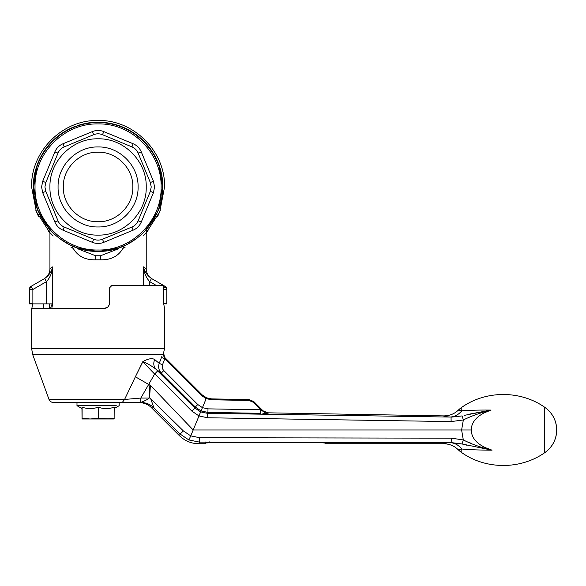 <?xml version="1.0" encoding="UTF-8"?>
<svg xmlns="http://www.w3.org/2000/svg" width="586" height="586" viewBox="0 0 586 586"><rect width="100%" height="100%" fill="white"/><g stroke="black" fill="none" stroke-linecap="round" stroke-linejoin="round"><path stroke-width="0.88" d="M467.115 445.272L462.032 443.968L450.158 442.664C445.734 442.987 443.565 443.346 443.661 443.741L372.315 443.741C373.465 443.741 373.465 443.741 372.315 443.741L325.032 443.741L325.032 442.972L321.37 442.782L323.977 442.84M360.192 443.741L341.096 443.741M81.959 407.167C82.003 409.05 82.055 409.05 82.099 407.167C87.461 409.05 92.83 409.05 98.221 407.167C103.554 409.05 108.879 409.05 114.197 407.167L114.124 418.983L106.205 418.983L114.197 418.316M116.262 405.688L76.986 405.688L76.986 402.479M98.221 407.167L98.221 418.316L111.377 418.983M82.099 407.167L82.099 418.316L90.156 418.983L98.221 418.316M81.959 408.559L82.025 418.983L106.205 418.983M84.238 418.983L82.025 418.983L82.099 418.316M86.611 418.983L90.156 418.983M142.889 361.635L135.381 376.776L142.779 361.687C148.214 358.625 152.184 357.914 154.704 359.555L159.224 363.393L162.073 355.9M148.661 384.423L150.426 385.339L193.182 429.985L198.998 415.943L191.915 411.152L142.779 361.687L154.631 374.073L140.838 398.055L124.576 399.462L49.019 399.462L32.699 354.625L31.593 348.348L31.593 308.485L104.037 308.485C107.377 308.163 109.208 306.332 109.538 302.984L109.113 305.094L107.919 306.881M162.066 355.922L161.472 357.394L164.776 358.742L163.479 353.483L164.556 348.348L31.593 348.348M130.817 398.905L132.128 398.788M163.479 353.483L162.666 354.625L32.699 354.625M149.276 398.055L140.838 398.055L140.721 402.479L53.326 402.479L122.247 402.479L124.576 399.462L135.381 376.776L148.522 384.357M122.247 402.479L119.163 402.479L119.163 405.688L114.197 408.559M142.779 361.687C147.298 363.393 151.671 365.884 155.905 369.165L194.882 408.017L195.292 407.028L161.304 373.048L155.905 369.165C153.576 366.418 153.173 363.217 154.704 359.555M162.307 367.832L162.527 364.741C161.817 366.931 162.241 368.865 163.802 370.55L161.304 373.048C158.733 370.264 158.044 367.048 159.224 363.393L162.527 364.741L164.776 358.742L164.388 357.101L162.666 354.625M109.538 302.984L109.538 287.851L111.831 285.558L163.12 285.558L163.56 287.851L163.56 302.984L164.556 308.485L164.556 348.348M31.864 308.485L32.574 303.878M140.721 402.479L140.962 402.479C145.995 402.56 150.309 404.355 153.913 407.863L151.606 407.863C148.412 404.487 144.068 402.692 138.589 402.479M468.932 414.221L491.075 410.083C481.956 412.991 471.137 419.408 471.356 429.985L461.614 429.985L463.306 439.932L461.614 429.985L463.343 419.964L461.614 429.985L193.182 429.985L190.743 435.874L183.367 430.93L190.743 435.874L199.658 437.713M451.132 421.583L451.052 417.166L462.098 415.921L463.343 419.964L451.132 421.583L207.605 417.767L207.525 413.35L200.588 411.87L200.156 413.137M163.802 370.55L197.79 404.53L202.434 407.658L201.071 410.933L195.292 407.028L201.071 410.933L207.92 412.39L207.525 413.35L449.799 417.056C445.594 416.668 443.543 416.272 443.653 415.892L267.758 412.815L262.997 410.793M155.905 369.165L157.641 370.887L154.631 374.073M149.181 397.264L149.884 384.936M471.642 426.256L471.356 429.985C471.225 440.943 482.512 447.352 492.042 450.18C481.253 447.616 471.671 444.203 463.306 439.932L451.315 438.174L463.306 439.932L462.032 443.968L492.042 450.18L484.9 447.455M43.84 303.878L43.02 308.485M207.605 417.767L198.998 415.943L200.588 411.87L194.882 408.017L191.915 411.152M150.426 385.339L149.555 397.674L183.367 430.93L180.114 434.058L153.913 407.863M151.606 407.863L179.441 435.698C184.846 440.95 191.322 443.631 198.866 443.741L205.825 443.741L205.825 442.972L209.495 442.782L321.37 442.782L209.495 442.342M140.962 402.479L140.992 402.472C146.024 402.56 150.346 404.347 153.957 407.849L150.705 398.766M198.866 443.741L199.533 442.13L188.875 439.961L190.743 435.874M475.085 410.178L472.865 410.237M443.661 443.741C449.418 443.888 454.245 445.858 458.127 449.652L461.819 452.685C486.014 469.723 520.544 469.723 544.738 452.685A27.513 27.513 0 0 0 544.738 407.292C552.452 412.888 556.444 420.455 556.7 429.985C556.444 439.522 552.452 447.081 544.738 452.685L544.738 407.292C520.544 390.247 486.014 390.247 461.819 407.292A27.513 27.513 0 0 0 458.333 410.127L461.819 407.292A27.513 27.513 0 0 0 458.333 410.127L461.819 410.823C469.533 410.215 479.282 409.966 491.075 410.083L464.434 415.357M461.819 407.292L461.783 410.823M458.333 410.127C454.362 413.928 449.469 415.848 443.653 415.892M202.163 394.876L206.521 397.813L202.163 394.876L164.388 357.101L202.163 394.876L201.54 395.506L206.169 398.634L211.634 399.791L206.169 398.634L202.434 407.658L207.986 408.86L260.719 409.775L263.158 411.409L268.168 413.225L262.85 413.335M111.831 285.558L110.161 286.276M107.612 307.167L104.037 308.485M179.441 435.698L180.114 434.058L188.875 439.961L199.533 442.13L199.687 437.713L451.315 438.174L451.154 442.591L462.032 443.968M462.098 415.921L451.052 417.166M140.992 402.472C141.966 401.659 146.727 400.524 149.555 397.674M462.215 449.044L474.118 449.799M484.175 412.888L490.782 410.171M484.79 447.396L481.157 445.338M483.545 411.943L483.179 412.053M461.819 410.823C458.428 414.8 454.421 416.88 449.799 417.056M268.168 413.225L263.4 411.196L253.775 401.571L253.13 402.186L260.719 409.775L260.653 413.313L207.92 412.39L207.986 408.86M263.4 411.196L264.74 413.328M206.521 397.813L211.656 398.905L206.521 397.813L206.169 398.634M205.825 442.972L205.825 441.91M469.826 442.752L470.375 442.994M492.042 450.18C479.905 450.129 469.833 449.74 461.819 449.008C458.552 445.03 454.67 442.913 450.158 442.664M253.775 401.571L249.035 399.557L211.656 398.905L211.634 399.791L249.013 400.443L249.035 399.557L253.775 401.571M253.13 402.186L249.013 400.443M463.343 419.964C471.452 415.943 480.696 412.654 491.075 410.083M461.819 449.008L458.127 449.652A27.513 27.513 0 0 0 461.819 452.685L461.819 449.008M49.935 229.763L49.935 268.842L49.935 229.763L49.935 268.842L52.681 266.879C51.568 271.633 48.894 275.508 44.675 278.497L47.613 276.196M143.467 285.558L143.467 266.879C144.046 272.812 146.141 277.749 149.752 281.676L151.474 278.497L165.018 286.312L151.474 278.497C147.254 275.508 144.588 271.633 143.467 266.879L146.222 268.842L146.222 229.763M124.071 245.908L123.866 246.633C119.427 255.679 111.67 260.067 100.594 259.81L95.555 259.81C84.479 260.067 76.722 255.679 72.283 246.633L72.078 245.908M51.531 304.075L52.681 304.127L51.729 308.485M100.594 259.81L100.514 255.767L117.383 249.218L119.339 247.768L126.723 244.662L137.703 237.748M123.155 246.296L123.866 246.633M158.945 208.045L162.498 186.963C163.377 152.536 132.502 121.661 98.074 122.54C63.654 121.661 32.772 152.536 33.658 186.963C32.772 221.383 63.654 252.266 98.074 251.379C132.502 252.266 163.377 221.383 162.498 186.963L159.407 167.259L157.942 163.179C150.873 146.192 138.845 134.165 121.859 127.096L119.625 126.254M119.156 126.093L117.779 125.631C104.645 121.522 91.511 121.522 78.37 125.631L74.29 127.096C57.303 134.165 45.276 146.192 38.207 163.179L36.742 167.259L33.658 186.963L37.138 207.854M38.207 210.755L38.376 211.172M41.079 216.981L51.627 231.602M58.453 237.755L69.434 244.662L76.81 247.768L96.873 251.372M99.312 251.372L119.339 247.768M144.522 231.602L155.07 216.981M157.773 211.172L158.784 208.506M35.028 186.963C34.171 220.651 64.387 250.867 98.074 250.01C131.762 250.867 161.985 220.651 161.121 186.963C161.985 153.276 131.762 123.053 98.074 123.917C64.387 123.053 34.171 153.276 35.028 186.963M63.01 230.173C59.215 228.54 56.498 225.83 54.864 222.028L42.727 192.721L41.577 186.963L42.727 181.206L54.864 151.899C56.498 148.104 59.208 145.387 63.01 143.753L92.317 131.616C96.155 130.085 99.994 130.085 103.832 131.616L133.139 143.753C136.934 145.379 139.651 148.097 141.285 151.899L153.422 181.206L154.572 186.963L153.422 192.721L141.285 222.028C139.658 225.822 136.941 228.54 133.139 230.173L103.832 242.311C100.001 243.842 96.163 243.842 92.317 242.311L63.01 230.173L64.211 227.031L93.687 239.242C96.609 240.399 99.532 240.399 102.462 239.242L131.938 227.031C134.824 225.786 136.897 223.72 138.142 220.827L150.353 191.351L151.225 186.963L150.353 182.576L138.142 153.1C136.897 150.214 134.831 148.141 131.938 146.896L102.462 134.685C99.539 133.52 96.617 133.52 93.687 134.685L64.211 146.896C61.325 148.141 59.259 150.206 58.007 153.1L45.796 182.576L44.924 186.963L45.796 191.351L58.007 220.827C59.252 223.713 61.318 225.778 64.211 227.031L66.826 228.108M146.222 186.963C146.881 212.689 123.8 235.762 98.074 235.103C72.349 235.762 49.275 212.689 49.935 186.963C49.275 161.238 72.349 138.157 98.074 138.816C123.8 138.157 146.881 161.238 146.222 186.963M138.084 186.963C138.633 208.338 119.449 227.522 98.074 226.965C76.7 227.522 57.516 208.338 58.073 186.963C57.516 165.589 76.7 146.405 98.074 146.954C119.449 146.405 138.633 165.589 138.084 186.963M63.295 186.963C62.819 168.38 79.491 151.708 98.074 152.184C116.658 151.708 133.33 168.38 132.854 186.963C133.33 168.38 116.658 151.708 98.074 152.184C79.491 151.708 62.819 168.38 63.295 186.963C62.819 205.547 79.491 222.219 98.074 221.742C116.658 222.219 133.33 205.547 132.854 186.963C133.33 205.547 116.658 222.219 98.074 221.742C79.491 222.219 62.819 205.547 63.295 186.963M141.285 222.028L138.142 220.827L139.226 218.212M144.237 206.111L150.353 191.351L153.422 192.721M103.832 242.311L102.462 239.242L105.077 238.158M117.178 233.14L131.938 227.031L133.139 230.173M78.927 233.125L93.687 239.242L92.317 242.311M42.727 192.721L45.796 191.351L46.88 193.959M51.898 206.067L58.007 220.827L54.864 222.028M54.864 151.899L58.007 153.1L56.93 155.708M51.912 167.816L45.796 182.576L42.727 181.206M92.317 131.616L93.687 134.685L91.079 135.769M78.971 140.779L64.211 146.896L63.01 143.753M133.139 143.753L131.938 146.896L129.33 145.811M117.222 140.801L102.462 134.685L103.832 131.616M153.422 181.206L150.353 182.576L149.269 179.961M144.259 167.86L138.142 153.1L141.285 151.899M100.514 255.767L95.635 255.767L78.766 249.218L76.81 247.768M95.635 255.767L95.555 259.81M72.283 246.633L72.994 246.296M156.469 285.558L149.752 281.676L149.76 285.558M50.616 308.485L51.429 305.094M51.531 303.878L46.375 303.878L46.404 281.676C50.015 277.749 52.103 272.812 52.681 266.879L52.681 304.127M47.752 276.05L49.759 273.464M159.077 166.263L159.399 166.278C161.692 172.863 162.849 179.756 162.857 186.963C162.849 194.171 161.692 201.064 159.399 207.649L159.077 207.664M158.352 209.7L157.942 210.748M163.282 303.702L166.842 303.702L166.849 289.491L163.282 289.491L165.018 286.312L166.849 289.491L166.834 303.878L163.289 303.878M31.139 286.312L31.131 286.312A3.67 3.67 0 0 0 29.3 289.491L31.131 286.312A3.67 3.67 0 0 0 29.3 289.491L31.131 286.312L44.675 278.497L46.404 281.676L44.675 278.497L31.131 286.312L32.875 289.491L29.3 289.491L29.315 303.878L46.375 303.878L32.86 303.878M37.072 207.664L36.75 207.649C34.457 201.064 33.307 194.171 33.292 186.963C33.307 179.756 34.457 172.863 36.75 166.278L37.072 166.263M37.804 164.219L38.207 163.172M74.283 127.096L75.338 126.686M118.973 126.027L118.526 125.873M77.374 125.961L75.125 126.378C57.201 133.549 44.661 146.09 37.497 164.007L36.75 166.278M120.819 126.686L121.866 127.096M157.942 163.172L158.66 164.007L158.345 164.219M146.222 230.313L158.66 209.913L159.399 207.649M146.222 232.81L159.802 211.649L164.556 186.963C165.472 151.437 133.601 119.566 98.074 120.482C62.548 119.566 30.684 151.437 31.593 186.963L36.347 211.649L49.935 232.81L36.347 211.649L31.593 186.963M35.724 210.03L38.537 216.534M48.059 230.759L53.179 235.997M142.969 235.997L148.09 230.759M157.619 216.534L160.425 210.03M49.935 230.313L37.497 209.913L36.75 207.649M159.399 166.278L158.66 164.007C151.488 146.09 138.948 133.549 121.031 126.378L119.002 125.653C104.953 121.031 91.086 121.031 77.389 125.638M125.03 247.453L123.316 248.186M72.832 248.186L71.118 247.446M149.811 397.909L149.415 398.019M451.315 438.174L199.687 437.713M197.79 404.53L195.292 407.028M201.54 395.506L164.776 358.742M199.533 442.13L451.154 442.591M209.495 442.782L209.495 441.91M46.404 281.676L32.875 289.491L32.875 303.519L29.3 303.519A3.67 3.67 0 0 0 29.315 303.878M165.018 286.312L166.849 289.491A3.67 3.67 0 0 0 165.018 286.312A3.67 3.67 0 0 1 166.849 289.491L166.849 303.702M82.025 408.596L76.986 405.688M49.019 399.462C51.092 403.175 53.993 402.435 53.326 402.479M163.758 353.717L164.666 357.379M458.127 449.652A27.513 27.513 0 0 0 461.819 452.685M544.738 452.685A27.513 27.513 0 0 0 544.738 407.292M146.222 268.842C146.361 273.171 148.273 276.482 151.95 278.768M49.935 268.842C49.788 273.171 47.876 276.482 44.199 278.768M49.473 308.485L49.473 303.878M29.3 289.491L29.3 303.702"/></g></svg>
